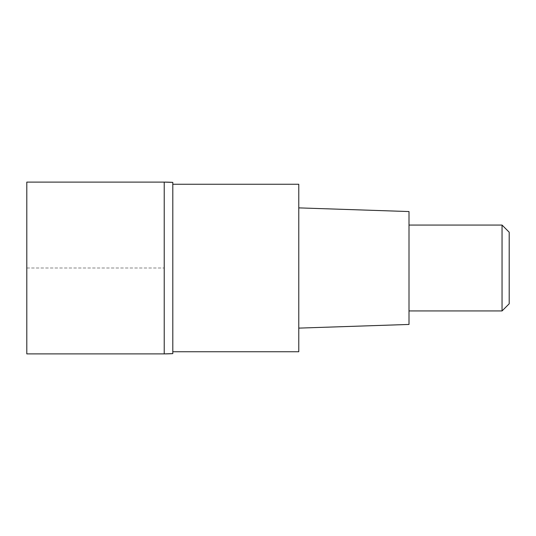<?xml version="1.0" encoding="UTF-8"?>
<svg xmlns="http://www.w3.org/2000/svg" width="536" height="536" viewBox="0 0 536 536"><rect width="100%" height="100%" fill="white"/><g stroke="black" fill="none" stroke-linecap="round" stroke-linejoin="round"><path stroke-width="0.4" stroke-dasharray="2.68 2.01" d="M164.217 182.113L164.217 353.887L164.217 182.113M26.8 353.887L26.8 182.113M172.806 182.374L172.806 353.626M172.806 351.743L172.806 184.257L172.806 351.743M298.773 184.257L298.773 351.743M298.773 328.119L298.773 207.881L298.773 328.119M409.002 211.553L409.002 324.448M409.002 310.94L409.002 225.06L409.002 310.94M502.044 225.06L502.044 310.94M509.2 232.215L509.2 303.785M26.8 268L164.217 268L26.8 268"/><path stroke-width="0.8" d="M164.217 182.113L26.8 182.113L26.8 353.887L164.217 353.887L164.217 182.113L164.217 353.887L172.806 353.626L172.806 182.374A143.145 143.145 0 0 0 164.217 182.113L172.806 182.374M172.806 351.743L298.773 351.743L298.773 184.257L172.806 184.257M298.773 328.119L409.002 324.448L409.002 211.553L298.773 207.881M409.002 310.94L502.044 310.94L502.044 225.06L409.002 225.06M502.044 225.06L509.2 232.215L509.2 303.785L502.044 310.94M172.806 353.626A143.145 143.145 180 0 1 164.217 353.887L172.806 353.626"/></g></svg>
